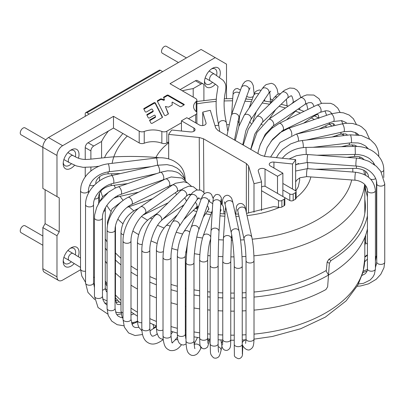 <?xml version="1.0" encoding="UTF-8"?>
<svg xmlns="http://www.w3.org/2000/svg" width="405" height="405" viewBox="0 0 405 405"><rect width="100%" height="100%" fill="white"/><g stroke="black" fill="none" stroke-linecap="round" stroke-linejoin="round"><path stroke-width="0.61" d="M226.506 98.693L226.506 64.132L201.077 49.45L48.504 137.538A7.994 4.612 -60 0 0 42.854 147.324L42.854 188.431L59.241 197.893L59.241 231.822L56.978 235.74L56.978 276.848A7.994 4.612 120 0 0 58.634 280.508A7.994 4.612 120 0 0 62.633 280.108L80.549 269.765M58.634 280.508L44.509 272.347A7.994 4.612 -60 0 1 42.854 268.692L42.854 227.585L45.112 223.666L45.112 189.737L59.241 197.893M63.246 260.445A8.788 5.078 120 0 0 65.018 263.579A8.788 5.078 120 0 0 71.31 261.706M75.32 254.791A8.788 5.078 120 0 0 73.806 248.356A8.788 5.078 120 0 0 70.207 248.392M78.292 256.623A11.188 6.46 120 0 0 71.108 247.809A11.188 6.46 120 0 0 63.195 261.514A11.188 6.46 120 0 0 74.247 263.518M203.902 100.45L203.902 85.663A3.994 2.308 120 0 0 203.077 83.835A3.994 2.308 120 0 0 201.077 84.032L195.428 80.772L180.169 89.581M195.428 80.772A3.994 2.308 -60 0 1 197.422 80.575L203.077 83.835M215.202 57.606L169.999 83.708L195.711 98.552A3.994 2.308 0 0 1 196.881 100.182L196.881 111.927A3.994 2.308 180 0 1 196.79 112.418M219.53 77.279A11.188 6.46 120 0 0 212.377 68.374A11.188 6.46 120 0 0 204.469 82.073A11.188 6.46 120 0 0 215.43 84.174M101.589 157.884L101.589 141.472L93.712 146.018A3.994 2.308 120 0 0 90.887 150.913L85.232 147.653A3.994 2.308 -60 0 1 88.062 142.757L113.491 128.076L113.491 116.331L62.633 145.694A7.994 4.612 120 0 0 56.978 155.48L56.978 196.587M85.232 147.653L85.232 159.438M85.232 167.432L85.232 176.909M78.464 158.188A11.188 6.46 120 0 0 71.108 149.936A11.188 6.46 120 0 0 63.195 163.64A11.188 6.46 120 0 0 74.591 165.26M63.246 162.572A8.788 5.078 120 0 0 65.018 165.706A8.788 5.078 120 0 0 71.376 163.772M75.34 156.821A8.788 5.078 120 0 0 73.806 150.478A8.788 5.078 120 0 0 70.207 150.513M204.52 81.01A8.788 5.078 120 0 0 206.287 84.144A8.788 5.078 120 0 0 212.574 82.276M216.589 75.36A8.788 5.078 120 0 0 215.08 68.916A8.788 5.078 120 0 0 211.481 68.951M195.711 122.857L195.711 114.534A3.994 2.308 0 0 0 196.881 112.904A3.994 2.308 0 0 0 196.217 111.633A15.982 9.229 0 0 1 193.57 106.545A15.982 9.229 0 0 1 196.217 101.458A3.994 2.308 0 0 0 196.881 100.182M113.491 116.331L139.204 131.179A3.994 2.308 0 0 0 144.231 131.468A15.982 9.229 0 0 1 161.858 131.468A3.994 2.308 0 0 0 166.885 131.179L166.885 142.924L168.677 141.887M166.885 142.924A3.994 2.308 180 0 1 161.858 143.218A15.982 9.229 0 0 0 144.231 143.218A3.994 2.308 180 0 1 139.204 142.924L139.204 131.179M113.491 128.076L139.204 142.924M195.711 114.534L188.502 118.695M181.44 122.776L166.885 131.179M164.065 99.625L161.458 98.921A0.8 0.461 0 0 0 160.481 98.987L157.53 100.693A0.8 0.461 0 0 0 157.297 101.017A0.8 0.461 0 0 0 157.327 101.149L164.486 115.273A0.8 0.461 0 0 0 165.817 115.471L168.176 114.109A0.8 0.461 0 0 0 168.409 113.78A0.8 0.461 0 0 0 168.389 113.673L165.372 106.464L167.847 107.036A0.8 0.461 0 0 0 168.814 106.966L171.998 105.128A0.8 0.461 0 0 0 172.231 104.799A0.8 0.461 0 0 0 172.231 104.779L172.034 102.278L172.317 102.111L180.068 106.586A0.8 0.461 0 0 0 181.197 106.586L184.022 104.956A0.8 0.461 0 0 0 184.255 104.632A0.8 0.461 0 0 0 184.022 104.303L168.212 95.175A0.8 0.461 0 0 0 167.083 95.175L163.767 97.094A0.8 0.461 0 0 0 163.534 97.418A0.8 0.461 0 0 0 163.559 97.534L164.354 99.301L164.065 100.278L164.354 99.417M162.273 117.516A0.8 0.461 0 0 0 162.506 117.187A0.8 0.461 0 0 0 162.476 117.06L155.317 102.936A0.8 0.461 0 0 0 153.986 102.738L143.993 108.505A0.8 0.461 0 0 0 143.76 108.834A0.8 0.461 0 0 0 143.795 108.96L145.198 111.734A0.8 0.461 0 0 0 146.529 111.932L151.505 109.056L152.164 109.142L153.1 110.651A0.8 0.461 0 0 1 153.151 110.808A0.8 0.461 0 0 1 152.913 111.132L147.04 114.524A0.8 0.461 0 0 0 146.807 114.848A0.8 0.461 0 0 0 146.843 114.98L148.23 117.723A0.8 0.461 0 0 0 149.561 117.921L154.34 115.162L155.009 115.273L155.459 116.382A0.8 0.461 0 0 1 155.48 116.483A0.8 0.461 0 0 1 155.247 116.812L149.794 119.956A0.8 0.461 0 0 0 149.561 120.285A0.8 0.461 0 0 0 149.592 120.412L150.949 123.085A0.8 0.461 0 0 0 152.28 123.282L162.273 117.516M172.034 102.278L172.191 104.941M165.372 106.464L168.267 114.043M157.454 101.397A0.8 0.461 180 0 1 157.53 101.346L160.481 99.64A0.8 0.461 180 0 1 161.458 99.574L164.065 100.278M163.681 97.802A0.8 0.461 180 0 1 163.767 97.747L167.083 95.828A0.8 0.461 180 0 1 168.212 95.828L184.022 104.956L184.022 104.303M143.917 109.208A0.8 0.461 180 0 1 143.993 109.158L153.986 103.391A0.8 0.461 180 0 1 155.317 103.589L162.349 117.465M146.964 115.228A0.8 0.461 180 0 1 147.04 115.177L152.913 111.785A0.8 0.461 0 0 0 153.151 111.456A0.8 0.461 0 0 0 153.1 111.304M149.718 120.66A0.8 0.461 180 0 1 149.794 120.609L155.247 117.465A0.8 0.461 0 0 0 155.48 117.136A0.8 0.461 0 0 0 155.459 117.035L155.459 116.589M193.2 97.104L193.2 88.584A136.257 78.666 0 0 0 182.23 90.771M108.454 130.982A136.257 78.666 0 0 0 101.589 141.472M90.887 150.913L90.887 159.14M90.887 167.169L90.887 171.006M201.077 84.032L193.2 88.584M56.978 235.74L42.854 227.585M59.241 231.822L45.112 223.666M89.191 114.048L86.928 112.742A2.4 1.382 -120 0 0 85.733 112.625L159.19 70.212A2.4 1.382 60 0 1 160.39 70.328L162.653 71.634M85.733 112.625A2.4 1.382 -120 0 0 85.232 113.719L85.232 116.331M261.554 190.725L278.493 200.505A2.4 1.382 0 0 0 281.885 200.505L284.143 199.199A2.4 1.382 0 0 0 284.847 198.222L284.847 204.743A2.4 1.382 180 0 1 284.143 205.725L281.885 207.031A2.4 1.382 180 0 1 279.496 207.375L273.638 206.621L246.529 213.369M168.865 143.775L168.267 143.157A2.4 1.382 180 0 1 168.166 142.757L168.166 142.185M282.872 189.98L289.798 193.98A2.4 1.382 0 0 0 293.185 193.98L295.447 192.674A2.4 1.382 0 0 0 296.146 191.697L296.146 198.222A2.4 1.382 180 0 1 295.447 199.199L293.185 200.505A2.4 1.382 180 0 1 289.798 200.505L284.163 197.25M254.016 310.124A136.257 78.666 180 0 0 325.929 289.55L327.645 286.806A17936.716 11218.966 64.5 0 0 328.506 275.051L325.959 270.646A132.658 76.591 180 0 1 254.016 292.035M246.027 292.663A132.658 76.591 180 0 1 242.246 292.861M234.252 293.073A132.658 76.591 180 0 1 230.759 293.078M222.77 292.891A132.658 76.591 180 0 1 218.138 292.653M210.149 292.02A132.658 76.591 180 0 1 207.649 291.762M199.66 290.744A132.658 76.591 180 0 1 193.995 289.843M186.001 288.294A132.658 76.591 180 0 1 185.323 288.147M177.334 286.234A132.658 76.591 180 0 1 171.006 284.457M156.406 279.364A132.658 76.591 180 0 1 149.815 276.539M137.447 270.12A132.658 76.591 180 0 1 130.992 266.034M120.989 258.284A132.658 76.591 180 0 1 115.46 252.917M107.067 241.993A132.658 76.591 180 0 1 105.265 238.828M246.027 310.736A136.257 78.666 180 0 1 242.246 310.929M234.252 311.136A136.257 78.666 180 0 1 230.759 311.141M222.77 310.954A136.257 78.666 180 0 1 218.138 310.726M210.149 310.108A136.257 78.666 180 0 1 207.649 309.86M199.66 308.873A136.257 78.666 180 0 1 193.995 307.992M186.001 306.494A136.257 78.666 180 0 1 185.323 306.352M177.334 304.494A136.257 78.666 180 0 1 171.006 302.778M156.406 297.867A136.257 78.666 180 0 1 149.815 295.154M137.447 289.033A136.257 78.666 180 0 1 130.992 285.171M120.989 277.962A136.257 78.666 180 0 1 115.46 273.086M107.067 263.665A136.257 78.666 180 0 1 105.265 261.134M326.217 271.092A17586.178 10999.714 -115.5 0 0 327.149 262.025L328.865 259.276L331.012 260.516L329.351 263.296A17936.716 11218.966 -115.5 0 1 328.506 275.051A136.257 78.666 180 0 1 254.016 297.073M246.027 297.685A136.257 78.666 180 0 1 242.246 297.877M234.252 298.085A136.257 78.666 180 0 1 230.759 298.09M222.77 297.908A136.257 78.666 180 0 1 218.138 297.675M210.149 297.062A136.257 78.666 180 0 1 207.649 296.809M199.66 295.822A136.257 78.666 180 0 1 193.995 294.946M186.001 293.443A136.257 78.666 180 0 1 185.323 293.301M177.334 291.443A136.257 78.666 180 0 1 171.006 289.727M156.406 284.816A136.257 78.666 180 0 1 149.815 282.103M137.447 275.982A136.257 78.666 180 0 1 130.992 272.125M120.989 264.91A136.257 78.666 180 0 1 115.46 260.04M107.067 250.614A136.257 78.666 180 0 1 105.265 248.083M284.847 198.222A2.4 1.382 0 0 0 284.143 197.24L265.781 186.639A2.4 1.382 0 0 0 262.389 186.639L261.554 187.12M296.146 191.697A2.4 1.382 0 0 0 295.447 190.715L282.872 183.455M328.865 259.276A133.215 76.915 0 0 0 365.335 208.276A133.215 76.915 0 0 0 364.814 199.346M331.012 260.516A136.257 78.666 0 0 0 367.431 215.799M367.431 196.952A136.257 78.666 0 0 0 364.814 188.421M328.506 275.051A136.257 78.666 0 0 0 367.431 228.85M248.543 213.116L248.604 166.004L253.991 183.647A67.129 38.758 0 0 0 261.554 181.84L258.279 171.112A3.994 2.308 180 0 1 258.218 170.713A3.994 2.308 180 0 1 260.683 168.581A3.994 2.308 180 0 1 265.037 169.082L277.506 176.281L282.872 173.178L270.408 165.984A3.994 2.308 180 0 1 269.234 164.349A3.994 2.308 180 0 1 273.927 162.081L292.506 163.969A67.129 38.758 0 0 0 295.635 159.605L265.078 156.492L260.815 155.211L217.93 130.456L215.713 127.99L210.322 110.347A67.129 38.758 0 0 0 202.758 112.155L206.034 122.882A3.994 2.308 180 0 1 206.094 123.282A3.994 2.308 180 0 1 203.629 125.413A3.994 2.308 180 0 1 199.275 124.917L186.806 117.718L181.44 120.817L193.909 128.015A3.994 2.308 180 0 1 195.078 129.646A3.994 2.308 180 0 1 190.385 131.919L171.806 130.025A67.129 38.758 0 0 0 168.677 134.394L199.235 137.503L199.619 189.793M202.758 112.155L202.758 125.56M248.604 166.004L246.382 163.544L203.502 138.783L199.235 137.503M181.44 120.817L181.44 131.007M277.506 176.281L277.506 193.408M261.554 181.84L261.554 210.595M253.991 183.647L253.991 212.255M168.677 134.394L168.677 158.917M282.872 173.178L282.872 196.506M292.506 163.969L292.506 189.019M295.635 159.605L295.635 190.841M42.854 147.369L21.075 134.799A3.994 2.308 -60 0 1 20.949 134.718A3.994 2.308 -60 0 1 20.25 132.972A3.994 2.308 -60 0 1 21.997 128.947A3.994 2.308 -60 0 1 25.075 127.879L45.826 139.862M42.854 236.019L25.075 225.752A3.994 2.308 120 0 0 21.997 226.825A3.994 2.308 120 0 0 20.25 230.845A3.994 2.308 120 0 0 21.075 232.678L42.854 245.248M186.427 57.91L166.344 46.317A3.994 2.308 120 0 0 163.266 47.385A3.994 2.308 120 0 0 161.519 51.41A3.994 2.308 120 0 0 162.349 53.237L178.433 62.522M196.217 101.458L196.217 111.633M62.633 145.694L48.504 137.538M157.53 100.693L157.53 101.346M160.481 98.987L160.481 99.64M161.458 98.921L161.458 99.574M163.579 99.66L163.579 100.313M164.248 99.519L164.248 100.172M163.767 97.094L163.767 97.747M167.083 95.175L167.083 95.828M168.212 95.175L168.212 95.828M155.317 102.936L155.317 103.589M162.476 117.06L162.476 117.318M149.794 119.956L149.794 120.609M155.247 116.812L155.247 117.465M147.04 114.524L147.04 115.177M152.913 111.132L152.913 111.785M143.993 108.505L143.993 109.158M153.986 102.738L153.986 103.391M161.858 131.468L161.858 143.218M144.231 143.218L144.231 131.468M93.712 146.018L88.062 142.757M56.978 276.848L42.854 268.692M56.978 155.48L42.854 147.324M86.928 112.742L160.39 70.328M252.224 239.188A120.67 69.67 0 0 0 317.485 219.753A120.67 69.67 0 0 0 351.707 179.957M352.801 172.024A120.67 69.67 0 0 0 352.775 168.414M350.76 157.651A120.67 69.67 0 0 0 350.527 156.953M345.526 146.62A120.67 69.67 0 0 0 345.05 145.881M337.365 136.369A120.67 69.67 0 0 0 336.509 135.503M326.83 127.286A120.67 69.67 0 0 0 325.159 126.097M314.391 119.5A120.67 69.67 0 0 0 311.344 117.916M300.48 113.061A120.67 69.67 0 0 0 295.473 111.183M285.459 107.983A120.67 69.67 0 0 0 279.05 106.297M269.608 104.257A120.67 69.67 0 0 0 262.172 103.007M251.389 101.711A120.67 69.67 0 0 0 244.919 101.209M232.566 100.82A120.67 69.67 0 0 0 224.127 100.972M216.108 101.437A120.67 69.67 0 0 0 196.881 103.862M127.276 136.034A120.67 69.67 0 0 0 112.124 163.342M111.618 173.765A120.67 69.67 0 0 0 111.8 175.522M114.22 185.237A120.67 69.67 0 0 0 115.364 188.016M120.082 196.319A120.67 69.67 0 0 0 123.11 200.328M129.073 206.707A120.67 69.67 0 0 0 133.777 210.833M141.537 216.498A120.67 69.67 0 0 0 147.562 220.173M157.591 225.266A120.67 69.67 0 0 0 164 227.98M176.226 232.222A120.67 69.67 0 0 0 182.534 233.994M196.8 237.102A120.67 69.67 0 0 0 202.525 238.024M218.634 239.719A120.67 69.67 0 0 0 223.307 239.973M231.301 240.155A120.67 69.67 0 0 0 232.495 240.16M240.529 239.988A120.67 69.67 0 0 0 244.21 239.811M279.496 207.375A79.517 45.907 180 0 1 247.025 215.587M238.98 216.23A79.517 45.907 180 0 1 235.877 216.346M224.881 216.204A79.517 45.907 180 0 1 219.991 215.855M210.813 214.711A79.517 45.907 180 0 1 205.588 213.759M196.764 211.597A79.517 45.907 180 0 1 193.19 210.504M182.883 206.52A79.517 45.907 180 0 1 182.027 206.125M155.92 157.444A79.517 45.907 180 0 1 168.267 143.157M214.999 125.661A79.517 45.907 180 0 1 218.761 125.236M226.79 124.684A79.517 45.907 180 0 1 228.759 124.624M238.985 124.75A79.517 45.907 180 0 1 239.471 124.775M310.883 176.934A79.517 45.907 180 0 1 296.146 197.741M99.625 176.641L99.498 180.276A132.658 76.591 0 0 0 99.503 180.893M100.83 191.094A132.658 76.591 0 0 0 102.602 196.754M106.834 205.396A132.658 76.591 0 0 0 110.666 211.035M117.85 219.145A132.658 76.591 0 0 0 122.933 223.742M132.83 231.047A132.658 76.591 0 0 0 138.642 234.601M151.03 240.874A132.658 76.591 0 0 0 157.125 243.44M171.781 248.473A132.658 76.591 0 0 0 177.739 250.128M185.561 251.986A132.658 76.591 0 0 0 186.513 252.188M194.4 253.697A132.658 76.591 0 0 0 199.847 254.563M207.79 255.565A132.658 76.591 0 0 0 210.23 255.813M218.214 256.441A132.658 76.591 0 0 0 222.801 256.674M230.789 256.861A132.658 76.591 0 0 0 233.989 256.861M241.982 256.654A132.658 76.591 0 0 0 245.931 256.451M253.905 255.828A132.658 76.591 0 0 0 364.621 184.427M278.493 200.505L278.493 207.066M289.798 193.98L289.798 200.505M299.568 177.972A67.529 38.986 180 0 1 299.685 180.276L298.227 186.806L295.797 190.973M295.447 192.674L295.447 199.199M293.185 193.98L293.185 200.505M284.143 199.199L284.143 205.725M281.885 200.505L281.885 207.031M254.016 339.147L272.357 336.484L300.697 328.744L325.326 317.13L346.118 300.89L357.838 285.14L363.037 272.155L364.814 258.577A132.658 76.591 180 0 1 254.016 334.12M246.027 334.748A132.658 76.591 180 0 1 242.246 334.945M234.252 335.158A132.658 76.591 180 0 1 230.759 335.163M222.77 334.975A132.658 76.591 180 0 1 218.138 334.738M210.149 334.105A132.658 76.591 180 0 1 207.649 333.847M199.66 332.834A132.658 76.591 180 0 1 193.995 331.928M186.001 330.384A132.658 76.591 180 0 1 185.323 330.237M177.334 328.318A132.658 76.591 180 0 1 171.006 326.546M156.406 321.454A132.658 76.591 180 0 1 149.815 318.624M137.447 312.209A132.658 76.591 180 0 1 130.992 308.119M120.989 300.368A132.658 76.591 180 0 1 115.46 295.002M107.067 284.082A132.658 76.591 180 0 1 105.265 280.913M327.149 262.025L329.351 263.296M206.034 123.687L206.034 122.882M193.909 131.276L193.909 128.015M265.037 186.346L265.037 169.082M246.321 212.417L246.382 163.544M203.502 138.783L203.897 192.628M273.927 168.014L273.927 162.081M67.883 152.594L73.108 155.611A3.994 2.308 120 0 0 69.174 157.803A3.994 2.308 120 0 0 68.982 162.445A3.994 2.308 120 0 0 69.108 162.532L63.884 159.514M73.108 155.611C79.405 159.17 82.893 159.975 90.877 159.14L111.071 157.019C126.603 156.097 142.094 156.279 157.545 157.565A3.994 0.415 94.2 0 0 157.358 157.869M95.777 183.814A3.994 2.308 0 0 0 95.843 183.389L95.843 183.754M89.626 185.308A3.994 2.308 0 0 0 94.309 185.206M108.135 171.887L108.069 173.846C104.819 173.973 102.035 174.879 99.716 176.575C96.886 179.071 95.595 181.344 95.843 183.389M93.53 277.243A3.994 2.308 0 0 0 94.466 277.339M94.603 199.037A3.994 2.308 0 0 0 98.663 196.734L98.663 202.93M111.289 183.916A3.994 0.663 83.2 0 1 110.95 185.627C103.169 187.52 99.073 191.221 98.663 196.734M116.782 300.51A3.994 1.534 -107.1 0 0 116.807 300.505A3.994 1.534 -107.1 0 0 116.807 300.5A3.994 1.534 -107.1 0 0 117.313 299.963M102.46 290.127A3.994 2.308 0 0 0 105.265 287.93A3.994 2.308 0 0 0 105.265 287.925L106.145 291.185L107.067 292.197M103.67 211.466A3.994 2.308 0 0 0 105.265 209.623L105.265 287.925M117.744 195.736A3.994 1.18 77.4 0 1 117.192 196.967L113.967 198.08M162.081 180.179A3.994 1.18 77.4 0 1 162.258 180.559M115.06 301.016A3.994 2.308 0 0 0 115.46 300.009A3.994 2.308 0 0 0 115.46 300.004L116.777 303.851C116.686 304.342 117.885 304.575 120.376 304.55L120.989 304.423M107.472 225.448L107.472 221.707A3.994 2.308 0 0 0 108.019 222.871M167.781 186.751A3.994 1.666 71.1 0 1 168.389 187.793M123.586 234.809A3.994 2.308 0 0 1 120.989 232.647L120.989 310.949A3.994 2.308 0 0 0 120.989 310.949A3.994 2.308 0 0 0 122.998 312.954M120.989 232.647C121.783 222.644 126.633 215.05 135.548 209.856A3.994 2.106 64 0 1 136.829 209.917M175.33 192.724A3.994 2.106 64 0 1 176.54 194.628M152.999 328.83A3.994 2.724 -131.2 0 0 153.034 328.799A3.994 2.724 -131.2 0 0 153.044 328.794A3.994 2.724 -131.2 0 0 152.7 324.299M141.912 330.844L138.809 327.275L137.867 324.542L137.447 320.461A3.994 2.308 0 0 0 137.447 320.456A3.994 2.308 0 0 0 141.821 322.75M137.447 320.456L137.447 242.155A3.994 2.308 0 0 0 142.236 244.412M137.447 242.155C138.09 232.348 142.145 224.481 149.622 218.558A3.994 2.491 55.7 0 1 152.32 218.852M184.564 197.959A3.994 2.491 55.7 0 1 186.371 201.295M197.574 207.198A3.994 2.308 180 0 1 195.661 208.484M163.195 339.39L160.582 338.671L158.76 337.147L156.938 333.269L156.401 328.247A3.994 2.308 0 0 0 156.406 328.258A3.994 2.308 0 0 0 158.74 330.353A3.994 2.308 0 0 0 163.018 329.999M156.406 328.258L156.406 249.956A3.994 2.308 0 0 0 158.937 252.102A3.994 2.308 0 0 0 163.326 251.525M156.406 249.956C156.882 240.403 160.036 232.384 165.868 225.899A3.994 2.805 45.8 0 1 170.11 226.314M195.281 202.338A3.994 2.805 45.8 0 1 196.344 207.441L183.652 219.768M186.087 344.007L183.47 345.035L181.177 344.655L179.445 343.364L178.575 342.043C177.805 340.023 177.496 339.755 177.334 334.145A3.994 2.308 0 0 0 177.623 335.006A3.994 2.308 0 0 0 182.088 336.408A3.994 2.308 0 0 0 185.323 334.145L185.763 338.55M177.334 334.145L177.334 255.844A3.994 2.308 0 0 0 177.623 256.704A3.994 2.308 0 0 0 182.088 258.106A3.994 2.308 0 0 0 185.323 255.844L185.323 334.145M177.334 255.844C177.653 246.589 179.83 238.555 183.855 231.746A3.994 3.043 33.9 0 1 184.452 231.133A3.994 3.043 33.9 0 1 189.743 232.186M207.284 205.846A3.994 3.043 33.9 0 1 208.135 209.972L203.244 217.242M208.98 342.438A3.994 3.25 -171.6 0 0 208.99 342.357A3.994 3.25 -171.6 0 0 208.995 342.341A3.994 3.25 -171.6 0 0 207.659 339.451M207.649 337.957L207.649 259.656A3.994 2.308 0 0 1 205.487 261.706A3.994 2.308 0 0 1 201.341 261.534A3.994 2.308 0 0 1 199.66 259.656L199.66 337.957A3.994 2.308 0 0 0 199.66 337.957A3.994 2.308 0 0 0 201.341 339.835A3.994 2.308 0 0 0 205.487 340.008A3.994 2.308 0 0 0 207.649 337.957L207.881 343.394M199.66 259.656C199.837 250.72 201.007 242.838 203.168 235.999A3.994 3.194 19.8 0 1 205.36 234.171A3.994 3.194 19.8 0 1 210.737 237.052M220.421 208.929A3.994 3.194 19.8 0 1 220.588 211.142L220.219 212.164M224.102 213.845A3.994 2.308 180 0 1 224.097 213.936L223.444 207.132L222.882 205.659L220.76 203.452M222.76 341.121A3.994 3.25 172 0 0 221.489 343.946A3.994 3.25 172 0 0 221.489 343.956A3.994 3.25 172 0 0 221.51 344.073M222.542 345.075L222.77 339.577A3.994 2.308 0 0 0 222.77 339.582A3.994 2.308 0 0 0 226.577 341.886A3.994 2.308 0 0 0 230.759 339.587A3.994 2.308 0 0 0 230.759 339.582C230.622 346.179 230.602 346.7 229.746 348.351C228.506 349.915 227.215 350.583 225.884 350.365C223.383 350.117 221.92 347.976 221.494 343.946L220.927 339.947M222.77 339.582L222.77 261.281A3.994 2.308 0 0 0 226.577 263.584A3.994 2.308 0 0 0 230.759 261.281L230.759 339.582M222.77 261.281L223.398 238.525A3.994 3.26 3.8 0 1 227.347 235.523A3.994 3.26 3.8 0 1 231.371 239.051L230.759 261.281M223.398 238.525L225.271 210.398A3.994 3.26 3.8 0 1 226.03 208.671M245.992 339.8A3.994 3.164 156.4 0 0 242.246 342.969M242.246 344.245A3.994 3.164 156.4 0 0 242.377 344.635A3.994 3.164 156.4 0 0 242.382 344.65A3.994 3.164 156.4 0 0 242.398 344.685M245.597 343.389L246.027 338.98A3.994 2.308 0 0 0 246.027 338.985A3.994 2.308 0 0 0 252.016 340.98A3.994 2.308 0 0 0 254.016 338.985C253.732 346.766 252.943 347.632 250.244 349.469C247.384 351.565 242.722 347.009 242.377 344.635M246.027 338.985L246.027 260.683A3.994 2.308 0 0 0 252.016 262.683A3.994 2.308 0 0 0 254.016 260.683L254.016 338.985M246.027 260.683C245.896 252.34 245.243 245.152 244.068 239.127A3.994 3.235 -12.5 0 1 245.486 235.897A3.994 3.235 -12.5 0 1 249.495 235.133A3.994 3.235 -12.5 0 1 251.869 237.391C253.186 244.134 253.905 251.895 254.016 260.683M244.068 239.127L237.867 211.207A3.994 3.235 -12.5 0 1 239.284 207.983A3.994 3.235 -12.5 0 1 243.294 207.218A3.994 3.235 -12.5 0 1 245.668 209.476L251.869 237.391M242.641 350.325A3.994 3.26 -178.4 0 0 242.641 350.305A3.994 3.26 -178.4 0 0 242.641 350.3A3.994 3.26 -178.4 0 0 242.256 348.826M242.246 344.366L242.246 266.07A3.994 2.308 0 0 0 242.246 266.06L242.246 266.07A3.994 2.308 0 0 1 238.186 268.373A3.994 2.308 0 0 1 234.252 266.07A3.994 2.308 0 0 0 234.252 266.07L234.252 344.366A3.994 2.308 0 0 0 238.186 346.675A3.994 2.308 0 0 0 242.246 344.371A3.994 2.308 0 0 0 242.246 344.366L242.357 354.132M231.295 232.91A3.994 3.235 -12.3 0 1 231.29 232.88A3.994 3.235 -12.3 0 1 234.637 228.845A3.994 3.235 -12.3 0 1 239.097 231.184C240.813 238.828 242.276 255.246 242.246 266.07M234.252 266.065C234.303 255.879 232.829 239.654 231.29 232.88L225.175 204.722A3.994 3.235 -12.3 0 1 225.17 204.712A3.994 3.235 -12.3 0 1 228.521 200.683A3.994 3.235 -12.3 0 1 232.981 203.026A3.994 3.235 -12.3 0 1 232.986 203.037L239.097 231.184M225.175 211.805A3.994 2.308 180 0 1 224.046 211.562M221.915 346.336L221.014 350.588A3.994 3.24 -168.1 0 0 218.173 346.695M218.138 343.81L218.138 265.508A3.994 2.308 0 0 0 218.138 265.503A3.994 2.308 0 0 1 212.2 267.523A3.994 2.308 0 0 1 210.149 265.513A3.994 2.308 0 0 0 210.149 265.513L210.149 343.81A3.994 2.308 -0 0 0 212.2 345.824A3.994 2.308 -0 0 0 218.138 343.81C218.209 351.925 218.771 352.522 218.665 352.213M221.1 199.488L220.776 203.249A3.994 3.26 3.6 0 0 220.776 203.244A3.994 3.26 3.6 0 0 214.969 200.055A3.994 3.26 3.6 0 0 212.797 202.748L211.035 231.123A3.994 3.26 3.6 0 1 211.035 231.113A3.994 3.26 3.6 0 1 213.207 228.43A3.994 3.26 3.6 0 1 219.014 231.619A3.994 3.26 3.6 0 1 219.014 231.625C218.553 238.758 218.128 255.094 218.138 265.503M201.32 347.536L200.485 349.166A3.994 3.129 -152.9 0 0 198.997 344.954A3.994 3.129 -152.9 0 0 194.147 344.63M193.995 262.587A3.994 2.308 -0 0 1 193.995 262.617A3.994 2.308 -0 0 1 191.099 264.835A3.994 2.308 -0 0 1 186.609 263.842A3.994 2.308 -0 0 1 186.001 262.617L186.001 340.919A3.994 2.308 -0 0 0 186.609 342.144A3.994 2.308 -0 0 0 191.099 343.136A3.994 2.308 -0 0 0 193.995 340.919C194.425 346.882 194.739 349.363 194.932 348.351M191.135 227.478A3.994 3.194 19.5 0 1 191.155 227.423A3.994 3.194 19.5 0 1 192.086 226.172A3.994 3.194 19.5 0 1 196.86 226.152A3.994 3.194 19.5 0 1 198.688 230.096A3.994 3.194 19.5 0 1 198.688 230.101A3.994 3.194 19.5 0 1 198.663 230.156M193.995 340.919L193.995 262.617C193.899 252.624 196.288 236.52 198.688 230.096L208.545 202.277A3.994 3.194 19.5 0 1 208.545 202.277A3.994 3.194 19.5 0 0 206.717 198.339A3.994 3.194 19.5 0 0 201.943 198.359A3.994 3.194 19.5 0 0 201.012 199.609A3.994 3.194 19.5 0 1 201.012 199.609L191.155 227.423C189.682 231.376 188.34 237.74 187.125 246.508L186.001 262.617M181.486 344.776L180.777 345.617A3.994 2.931 -139.8 0 0 181.243 344.685M177.825 339.805A3.994 2.931 -139.8 0 0 174.671 340.463L177.446 337.173M180.777 345.617C177.749 349.535 174.175 351.15 170.065 350.472C165.696 348.553 164.293 346.771 163.149 338.934L163.018 335.765A3.994 2.308 -0 0 0 163.023 335.892A3.994 2.308 -0 0 0 167.123 338.074A3.994 2.308 -0 0 0 171.006 335.765C171.543 341.223 172.009 343.592 172.414 342.873M163.018 335.765L163.018 257.464A3.994 2.308 -0 0 0 163.023 257.595A3.994 2.308 -0 0 0 167.113 259.772A3.994 2.308 -0 0 0 171.006 257.474A3.994 2.308 -0 0 0 171.006 257.464L171.006 335.765M172.444 222.168A3.994 3.043 33.7 0 1 172.52 222.046A3.994 3.043 33.7 0 1 172.53 222.031A3.994 3.043 33.7 0 1 177.547 221.743A3.994 3.043 33.7 0 1 179.167 226.486A3.994 3.043 33.7 0 1 179.152 226.506C175.056 232.273 170.824 247.845 171.006 257.474M190.127 195.676A3.994 3.043 33.7 0 1 190.203 195.554A3.994 3.043 33.7 0 1 195.215 195.24A3.994 3.043 33.7 0 1 196.85 199.994A3.994 3.043 33.7 0 1 196.845 199.999L179.167 226.486M163.205 339.517L162.526 340.068A3.994 2.658 -129 0 0 163.048 339.38M162.526 340.068C157.388 343.865 152.958 344.954 149.237 343.324C146.154 341.952 142.115 339.036 141.821 328.49A3.994 2.308 -0 0 0 145.815 330.799A3.994 2.308 -0 0 0 149.815 328.49C150.366 335.796 151.171 334.414 151.789 335.644C152.052 336.742 153.956 336.15 157.499 333.857M141.821 250.143A3.994 2.308 -0 0 0 141.821 250.189A3.994 2.308 -0 0 0 141.821 250.199A3.994 2.308 -0 0 0 145.825 252.497A3.994 2.308 -0 0 0 149.815 250.189A3.994 2.308 -0 0 0 149.815 250.184A3.994 2.308 -0 0 0 149.81 250.133M155.5 215.182A3.994 2.81 45.7 0 1 155.52 215.156A3.994 2.81 45.7 0 1 155.535 215.146A3.994 2.81 45.7 0 1 160.329 216.057A3.994 2.81 45.7 0 1 161.104 220.872A3.994 2.81 45.7 0 1 161.094 220.882A3.994 2.81 45.7 0 1 161.069 220.907M180.539 190.72A3.994 2.81 45.7 0 1 180.544 190.715A3.994 2.81 45.7 0 1 185.338 191.606A3.994 2.81 45.7 0 1 186.133 196.425A3.994 2.81 45.7 0 1 186.128 196.435L161.104 220.872M142.489 334.52L135.047 335.548L128.613 332.966L124.406 327.205L122.998 319.292A3.994 2.308 -0 0 0 126.993 321.6A3.994 2.308 -0 0 0 130.992 319.292L132.764 325.888L134.07 327.032L135.71 327.579L138.824 327.306M122.998 240.99A3.994 2.308 0 0 0 122.998 241A3.994 2.308 0 0 0 127.003 243.299A3.994 2.308 0 0 0 130.992 240.99A3.994 2.308 0 0 0 130.992 240.985C130.683 231.928 137.902 217.996 145.066 213.475L145.066 213.475A3.994 2.496 55.6 0 0 145.076 213.47A3.994 2.496 55.6 0 0 144.879 208.772A3.994 2.496 55.6 0 0 140.56 206.879A3.994 2.496 55.6 0 1 140.56 206.879C130.916 213.298 122.857 228.992 122.998 241L122.998 319.292M140.555 206.884L172.226 185.166A3.994 2.496 55.6 0 1 172.226 185.166A3.994 2.496 55.6 0 1 176.54 187.044A3.994 2.496 55.6 0 1 176.752 191.752A3.994 2.496 55.6 0 1 176.747 191.757L145.076 213.47M137.487 321.833L132.496 323.889A3.994 1.893 -112.4 0 0 133.25 322.684M123.91 325.802L117.177 324.699L111.734 321.114L108.246 315.465L107.067 308.428A3.994 2.308 0 0 0 111.061 310.731A3.994 2.308 0 0 0 115.06 308.428L116.205 313.753L118.078 316.113L120.923 317.52L122.518 317.783M107.067 230.075A3.994 2.308 -0 0 0 107.067 230.126A3.994 2.308 -0 0 0 107.067 230.141A3.994 2.308 -0 0 0 111.081 232.429A3.994 2.308 -0 0 0 115.06 230.126A3.994 2.308 -0 0 0 115.06 230.106A3.994 2.308 -0 0 0 115.055 230.06M127.955 197.412A3.994 2.116 63.8 0 1 128.01 197.382A3.994 2.116 63.8 0 1 128.02 197.377A3.994 2.116 63.8 0 1 131.676 200.05A3.994 2.116 63.8 0 1 131.534 204.555A3.994 2.116 63.8 0 1 131.519 204.56A3.994 2.116 63.8 0 1 131.468 204.586M128.01 197.382L165.463 178.985A3.994 2.116 63.8 0 1 169.123 181.642A3.994 2.116 63.8 0 1 168.986 186.158L131.519 204.56C123.024 208.342 114.706 221.322 115.06 230.106L115.06 308.428M107.806 314.088L98.05 307.532L94.466 296.187A3.994 2.308 0 0 0 98.461 298.495A3.994 2.308 0 0 0 102.46 296.187L102.976 299.796L104.779 303.163L107.067 305.137M94.466 217.829A3.994 2.308 0 0 0 94.466 217.885A3.994 2.308 0 0 0 94.466 217.905A3.994 2.308 0 0 0 98.476 220.193A3.994 2.308 0 0 0 102.46 217.885A3.994 2.308 0 0 0 102.455 217.87A3.994 2.308 0 0 0 102.455 217.814M118.184 186.887A3.994 1.676 71 0 1 118.235 186.867A3.994 1.676 71 0 1 118.24 186.867A3.994 1.676 71 0 1 121.125 190.097A3.994 1.676 71 0 1 120.847 194.42A3.994 1.676 71 0 1 120.842 194.42A3.994 1.676 71 0 1 120.781 194.435M94.466 217.905L94.664 214.797L96.684 207.411L99.615 201.822L108.545 192.162L115.071 188.153L118.24 186.867L160.441 172.292A3.994 1.676 71 0 1 160.441 172.292A3.994 1.676 71 0 1 163.326 175.517A3.994 1.676 71 0 1 163.053 179.845A3.994 1.676 71 0 1 163.048 179.845L120.842 194.415C111.203 197.372 102.07 209.324 102.455 217.87M94.73 299.543L87.946 292.415L85.541 282.918A3.994 2.308 0 0 0 89.535 285.226A3.994 2.308 0 0 0 93.53 282.918L94.466 287.58M85.541 204.616A3.994 2.308 0 0 0 85.541 204.626A3.994 2.308 0 0 0 89.545 206.925A3.994 2.308 0 0 0 93.53 204.616A3.994 2.308 0 0 0 93.53 204.606C93.125 196.258 102.774 185.404 113.289 183.379A3.994 1.19 77.3 0 0 113.567 179.223A3.994 1.19 77.3 0 0 111.527 175.583C97.651 178.478 85.293 191.848 85.541 204.626L85.541 282.918M111.527 175.583L157.322 165.24A3.994 1.19 77.3 0 1 157.322 165.24A3.994 1.19 77.3 0 1 159.165 168.115A3.994 1.19 77.3 0 1 159.459 172.631M85.541 282.325L81.815 276.058L80.534 268.976A3.994 2.308 0 0 0 85.541 271.208M80.534 190.674A3.994 2.308 0 0 0 80.534 190.689A3.994 2.308 0 0 0 84.539 192.982A3.994 2.308 0 0 0 88.528 190.674A3.994 2.308 0 0 0 88.523 190.659C88.189 188.755 89.971 182.331 94.4 178.524C98.481 174.783 103.361 172.53 109.046 171.76L109.046 171.76A3.994 0.668 83.1 0 0 109.234 167.716A3.994 0.668 83.1 0 0 108.084 163.828C100.531 164.835 94.036 167.893 88.609 173.001C84.625 176.909 82.078 181.369 80.97 186.381L80.534 190.689L80.534 268.976M108.084 163.828L156.208 157.996A3.994 0.668 83.1 0 1 157.186 160.724A3.994 0.668 83.1 0 1 157.464 165.205M156.208 157.996C162.805 157.236 168.784 158.289 174.14 161.155C178.504 163.868 184.488 167.832 185.141 178.964L185.136 178.964A3.994 2.308 180 0 1 185.009 179.547M80.534 258.031L73.108 253.484A3.994 2.308 120 0 0 70.024 254.558A3.994 2.308 120 0 0 68.283 258.577A3.994 2.308 120 0 0 69.108 260.405L80.534 267.406M227.645 130.653L226.451 122.983A3.994 3.235 167.5 0 0 223.489 120.609A3.994 3.235 167.5 0 0 219.414 122.087A3.994 3.235 167.5 0 0 218.649 124.715L219.697 131.473M239.431 92.917A3.994 3.26 -176.2 0 0 234.986 92.512A3.994 3.26 -176.2 0 0 232.941 95.14C233.543 92.431 232.116 91.763 235.411 88.913L237.401 88.452L240.479 90.026M239.568 115.911L239.046 123.793A3.994 3.26 -176.2 0 0 237.791 121.206M258.679 93.919A3.994 3.194 -160.2 0 0 256.978 93.55A3.994 3.194 -160.2 0 0 253.621 95.494C255.084 92.861 254.137 91.383 259.311 89.996L261.068 90.386M251.186 123.783A3.994 3.194 -160.2 0 0 249.531 121.864M286.629 105.654A3.994 2.308 0 0 0 286.983 104.708L286.983 105.751M277.207 96.967A3.994 3.043 -146.1 0 0 273.826 97.985L277.131 94.583L279.065 93.768L280.67 93.626M262.339 124.983A3.994 3.043 -146.1 0 0 261.012 123.814M294.339 101.964A3.994 2.805 -134.2 0 0 292.881 102.561L298.075 99.422M272.697 127.6A3.994 2.805 -134.2 0 0 271.866 126.917M318.872 118.402C318.664 115.997 318.33 114.752 317.874 114.661C317.216 115.005 319.18 113.466 314.69 115.633A3.994 2.491 -124.3 0 0 315.358 114.716M282.072 131.331A3.994 2.491 -124.3 0 0 281.758 131.068M334.965 125.479L334.095 124.077L332.383 123.439L328.764 124.335A3.994 2.106 -116 0 0 329.584 122.761M347.672 135.148L345.769 133.908L340.271 134.212A3.994 1.666 -108.9 0 0 340.888 133.407A3.994 1.666 -108.9 0 0 341.01 132.319M357.099 146.428L354.598 145.096L348.872 145.025A3.994 1.18 -102.6 0 0 349.054 144.924A3.994 1.18 -102.6 0 0 349.439 142.985M365.649 235.189L365.649 242.119A3.994 2.308 0 0 0 365.649 242.129A3.994 2.308 0 0 0 366.388 243.456A3.994 2.308 0 0 0 367.431 244.043M373.618 164.065A3.994 2.308 0 0 0 373.638 163.822L373.638 164.081M346.989 157.378L354.314 156.497A3.994 0.663 -96.8 0 0 354.643 154.427M375.42 257.013A3.994 2.308 0 0 0 376.458 255.464L375.42 260.876M370.717 179.238A3.994 2.308 -0 0 0 375.658 178.549M315.308 169.249L356.42 168.333L356.486 166.075M307.765 168.688L307.643 162.542M375.42 268.89L375.42 190.588A3.994 2.308 0 0 1 371.425 192.896A3.994 2.308 0 0 1 367.431 190.588L367.431 268.89A3.994 2.308 0 0 0 367.431 268.905A3.994 2.308 0 0 0 371.441 271.198A3.994 2.308 0 0 0 375.42 268.89A3.994 2.308 0 0 0 375.42 268.88M367.431 190.588C367.467 188.71 366.662 186.791 365.006 184.837C364.414 183.875 360.577 180.645 355.119 180.21A3.994 0.415 -85.8 0 1 355.003 176.195A3.994 0.415 -85.8 0 1 355.712 172.241C367.664 174.039 374.23 180.154 375.42 190.588M355.119 180.21L306.767 176.626A3.994 0.415 -85.8 0 1 306.651 172.611A3.994 0.415 -85.8 0 1 307.36 168.657L355.712 172.241M238.727 118.214A3.994 3.194 -160 0 0 238.768 118.118A3.994 3.194 -160 0 0 238.773 118.108A3.994 3.194 -160 0 0 236.115 113.744A3.994 3.194 -160 0 0 231.265 115.364A3.994 3.194 -160 0 0 231.26 115.374A3.994 3.194 -160 0 0 231.225 115.486M234.48 140.008L238.763 118.118L248.878 90.32A3.994 3.194 -160 0 0 246.21 85.956A3.994 3.194 -160 0 0 241.365 87.591L231.26 115.374L226.937 135.655M246.731 96.218A3.994 2.308 0 0 0 249.46 97.316A3.994 2.308 0 0 0 253.257 96.511M250.695 119.936A3.994 3.037 -145.9 0 0 250.756 119.855A3.994 3.037 -145.9 0 0 249.151 115.096A3.994 3.037 -145.9 0 0 244.139 115.369L244.139 115.369A3.994 3.037 -145.9 0 0 244.088 115.445M242.747 144.782L245.896 130.592L250.751 119.85L268.672 93.413A3.994 3.037 -145.9 0 0 268.682 93.398A3.994 3.037 -145.9 0 0 267.057 88.649A3.994 3.037 -145.9 0 0 262.055 88.933A3.994 3.037 -145.9 0 0 262.045 88.948M270.317 101.989L270.317 97.934A3.994 2.308 0 0 0 270.317 97.934A3.994 2.308 0 0 0 271.796 99.726A3.994 2.308 0 0 0 272.484 99.984M250.735 149.394L254.755 134.187L262.222 122.538A3.994 2.8 -134 0 0 262.232 122.533A3.994 2.8 -134 0 0 261.473 117.718A3.994 2.8 -134 0 0 256.689 116.777A3.994 2.8 -134 0 0 256.679 116.782A3.994 2.8 -134 0 0 256.679 116.787L281.921 92.416A3.994 2.8 -134 0 0 281.915 92.421M262.232 122.533L287.469 98.167A3.994 2.8 -134 0 0 287.474 98.162A3.994 2.8 -134 0 0 286.705 93.342A3.994 2.8 -134 0 0 281.921 92.416L284.442 90.31L289.727 88.017L294.05 88.346L297.088 90.188L299.158 92.902L300.799 97.585M272.879 126.178A3.994 2.486 -124.2 0 0 272.95 126.132A3.994 2.486 -124.2 0 0 272.96 126.127A3.994 2.486 -124.2 0 0 272.778 121.434A3.994 2.486 -124.2 0 0 268.48 119.51A3.994 2.486 -124.2 0 0 268.469 119.516A3.994 2.486 -124.2 0 0 268.399 119.566M272.96 126.127L304.823 104.505A3.994 2.486 -124.2 0 0 304.828 104.5A3.994 2.486 -124.2 0 0 304.636 99.797A3.994 2.486 -124.2 0 0 300.338 97.894A3.994 2.486 -124.2 0 0 300.333 97.894L268.469 119.516M270.955 141.34L282.665 130.607A3.994 2.101 -115.9 0 0 282.801 126.092A3.994 2.101 -115.9 0 0 279.167 123.419A3.994 2.101 -115.9 0 0 279.167 123.424L271.811 128.35L266.394 134.03L264.182 137.087L260.435 144.139L258.284 151.232L257.945 153.556M282.665 130.607L320.279 112.322A3.994 2.101 -115.9 0 0 320.289 112.317A3.994 2.101 -115.9 0 0 320.416 107.801A3.994 2.101 -115.9 0 0 316.781 105.133A3.994 2.101 -115.9 0 0 316.771 105.138L321.98 103.26L330.601 103.316L333.725 104.606L337.724 108.064L340.139 112.438M291.519 135.498A3.994 1.66 -108.8 0 0 291.104 130.952A3.994 1.66 -108.8 0 0 288.487 128.339A3.994 1.66 -108.8 0 0 288.481 128.339L279.951 132.703L272.555 139.36L267.158 147.567L264.46 156.416M296.617 134.009L333.396 121.459A3.994 1.66 -108.8 0 0 333.674 117.136A3.994 1.66 -108.8 0 0 330.814 113.896L288.481 128.339M298.394 141.168A3.994 1.174 -102.5 0 0 297.908 136.682A3.994 1.174 -102.5 0 0 296.182 134.106L296.182 134.106A3.994 1.174 -102.5 0 0 296.161 134.111M306.357 140.029L343.799 131.696A3.994 1.174 -102.5 0 0 344.078 127.54A3.994 1.174 -102.5 0 0 342.063 123.9L296.182 134.106L280.098 142.433L270.596 157.054M303.31 147.597A3.994 0.653 -96.7 0 0 303.001 143.147A3.994 0.653 -96.7 0 0 302.069 140.535L298.196 141.213L290.633 143.932L282.533 149.485L278.625 153.951L276.418 157.646M312.954 147.298L351.186 142.783A3.994 0.653 -96.7 0 0 351.363 138.733A3.994 0.653 -96.7 0 0 350.244 134.845L302.069 140.535M378.721 156.32A3.994 2.308 0 0 0 378.776 155.945A3.994 2.308 0 0 0 378.776 155.935L378.776 156.386M306.236 154.462L306.013 147.44C297.908 147.698 290.952 150.301 285.155 155.242L282.265 158.244M317.014 155.206L355.322 154.411L355.155 146.423L306.013 147.44M381.237 172.024A3.994 2.308 0 0 0 383.778 169.892A3.994 2.308 0 0 0 383.778 169.877A3.994 2.308 0 0 0 383.778 169.847M376.458 249.46A3.994 2.308 0 0 0 376.756 249.682M295.635 164.511L307.319 162.516A3.994 0.405 -85.9 0 1 307.152 159.443A3.994 0.405 -85.9 0 1 307.684 154.978A3.994 0.405 -85.9 0 1 307.901 154.548L304.049 154.482L296.323 155.748L289.17 158.947M307.324 162.516L356.101 166.05A3.994 0.405 -85.9 0 1 356.101 166.05A3.994 0.405 -85.9 0 1 355.924 162.977A3.994 0.405 -85.9 0 1 356.456 158.512A3.994 0.405 -85.9 0 1 356.678 158.077A3.994 0.405 -85.9 0 1 356.683 158.077L307.901 154.548M356.096 166.045C360.992 166.445 365.356 168.004 369.188 170.718C376.761 176.489 376.802 182.554 376.756 183.779A3.994 2.308 0 0 0 376.756 183.794A3.994 2.308 0 0 0 380.74 186.103A3.994 2.308 0 0 0 384.75 183.809A3.994 2.308 0 0 0 384.75 183.794A3.994 2.308 0 0 0 384.75 183.754M376.756 183.794L376.756 262.096A3.994 2.308 0 0 0 376.756 262.101A3.994 2.308 0 0 0 380.761 264.399A3.994 2.308 0 0 0 384.75 262.096A3.994 2.308 0 0 0 384.75 262.086A3.994 2.308 0 0 0 384.75 262.055M226.451 122.983C224.517 114.792 223.773 106.991 224.218 99.59L224.922 94.228C225.62 91.1 225.939 88.533 225.869 86.533C225.793 84.402 224.836 82.296 222.993 80.21L214.377 74.049A3.994 2.308 120 0 0 210.256 76.58A3.994 2.308 120 0 0 209.552 79.137A3.994 2.308 120 0 0 210.382 80.97L205.158 77.952M196.881 123.535L196.881 112.904M164.364 100.01L164.364 99.357M155.48 117.136L155.48 116.483M153.151 111.456L153.151 110.808M104.551 157.57L106.474 153.713L122.862 133.488M364.51 174.646L363.822 170.11M360.177 158.507L359.407 156.806M353.266 146.463L351.95 144.696M343.754 135.609L341.795 133.792M332.105 126.112L329.184 124.138M318.725 118.022L314.381 115.845M303.993 111.35L297.984 109.147M288.238 106.1L281.156 104.262M271.046 102.121L263.604 100.891M252.173 99.529L245.708 99.038M232.713 98.623L224.289 98.759M216.235 99.195L196.881 101.488M99.498 180.276L99.498 180.898M99.498 193.225L99.498 201.174M364.814 184.629L364.814 213.41M238.494 214.037L235.401 214.154M225.028 213.997L220.128 213.617M211.612 212.483L207.036 211.602M197.64 209.132L195.372 208.383M246.017 339.8L242.246 340.003M234.252 340.225L230.759 340.23M222.765 340.033L218.138 339.79M210.149 339.132L207.654 338.863M199.66 337.805L193.995 336.864M186.001 335.254L185.333 335.102M177.334 333.102L171.006 331.25M156.406 325.919L149.815 322.952M137.447 316.194L130.992 311.875M120.989 303.649L115.46 297.923M107.067 286.203L105.265 282.791M364.814 258.577L364.814 237.381M69.108 162.532L76.418 165.939L83.045 167.326L93.145 166.931L99.012 166.227M157.545 157.565L159.286 157.758M120.437 173.573L108.069 173.846M107.067 289.555L105.437 289.514M94.466 284.695L93.55 283.616M127.59 183.637L110.95 185.627M115.496 300.864L117.592 300.262M107.067 300.9L102.748 298.941M98.147 204.322L102.592 196.769L109.876 191.18M105.265 209.623L105.563 207.411M138.647 192.157L117.192 196.967M121.049 312.528L118.392 312.614L115.552 312.108M115.46 226.152L115.46 300.004M107.472 221.707L112.038 208.98L123.297 200.252M152.579 198.637L127.14 207.37M137.457 321.074L135.943 321.823L131.402 322.917M122.998 318.603L121.945 316.538L120.989 311.03M133.893 313.895L130.992 314.938M138.535 208.398L135.548 209.856M168.151 202.819L142.965 215.131M180.24 189.975L181.232 190.061M153.034 328.799L156.355 325.893M153.039 328.794L149.946 330.91M157.636 213.091L149.622 218.558M184.083 204.722L162.719 219.297M188.487 194.582L190.664 194.886M171.006 334.181L172.829 331.806M177.476 214.625L165.868 225.899M198.131 198.339L201.169 199.179M196.344 207.441L197.934 206.317M197.397 206.585L197.782 208.722M185.323 255.844L187.728 242.251M196.05 213.617L183.855 231.746M208.135 209.972L209.036 208.889L208.494 209.086M212.736 203.725L208.95 201.214M199.66 337.952C199.943 347.267 199.807 345.45 201.984 348.077C203.563 349.292 205.436 348.928 207.618 346.979L208.99 342.341L209.476 339.061M207.649 259.656C207.871 251.439 208.884 244.453 210.691 238.697M212.316 210.529L203.168 235.999M220.588 211.142L221.15 209.851L220.74 210.256M231.66 234.733L231.371 239.051M225.271 210.398L225.651 206.935M242.382 344.65L242.246 344.336M245.668 209.476C245.339 206.641 244.088 204.697 241.922 203.649C239.34 203.087 237.527 204.029 236.485 206.464L235.715 214.28M237.867 211.207L237.436 209.648L237.831 210.22M234.252 344.366L234.394 354.82C234.049 356.339 235.376 357.625 238.378 358.683C239.654 358.784 240.823 358.111 241.896 356.663C242.858 354.198 242.317 355.276 242.641 350.3L242.777 345.505M232.986 203.037C232.227 199.878 231.63 198.096 231.199 197.691C229.488 195.676 227.873 194.916 226.365 195.418L224.937 196.015L223.494 197.524L222.689 199.609L222.097 204.505M225.17 204.712L224.35 201.796M221.014 350.588C220.047 354.745 219.065 356.967 218.062 357.261C216.645 358.293 215.131 358.455 213.516 357.742C209.41 353.646 210.802 353.773 210.149 343.81M210.149 265.513C210.134 254.907 210.559 238.515 211.035 231.113M220.776 203.244L219.014 231.619M212.797 202.743L213.369 197.468L215.551 194.78L217.318 194.375L219.591 195.083L221.277 197.62L221.646 204.059M194.106 344.098L197.498 337.466M200.485 349.166C198.825 352.183 197.397 353.975 196.197 354.537C193.291 356.142 190.745 355.686 188.558 353.17C186.988 351.489 186.138 347.409 186.001 340.919M208.55 202.267L209.714 199.7M201.012 199.619C202.303 196.192 203.431 194.238 204.388 193.752L205.791 192.876L207.593 192.486L209.886 193.048L211.521 194.446L213.162 198.541M174.671 340.463C173.239 341.997 172.327 342.757 171.933 342.741M163.018 257.459C163.412 244.984 166.232 233.731 171.487 223.707L172.535 222.026M190.203 195.554L172.52 222.046M190.208 195.549L192.704 192.451L196.516 190.021L200.809 190.132L203.507 192.122L204.52 193.641M196.845 199.999L198.961 197.625M155.535 215.146C147.936 222.385 141.73 238.469 141.821 250.199L141.821 328.49M149.815 250.189L149.815 328.49M149.81 250.179C149.556 240.869 155.424 226.015 161.094 220.882M180.544 190.715L155.52 215.156M180.569 190.694L183.05 188.588L188.846 186.143L193.357 186.735L197.154 189.849M186.163 196.395L187.702 195.089L189.869 194.071L190.795 194.704M152.903 328.916L156.406 326.891M130.992 240.99L130.992 319.292M172.221 185.166L175.502 183.268L183.992 181.769L187.631 182.959L191.337 186.168M176.752 191.752L178.823 190.537L181.683 189.667M132.496 323.889L131.797 324.167M107.067 230.126L107.067 308.428M107.067 230.141C107.133 224.77 108.631 219.353 111.567 213.901L115.101 208.408C118.837 203.502 123.145 199.827 128.02 197.377M165.518 178.959L171.194 176.96L181.997 178.028L187.404 182.837M169.047 186.123L172.783 184.791M121.227 313.9L116.802 314.741M94.466 217.885L94.466 296.187M102.46 217.885L102.46 296.187M160.496 172.277L167.523 170.819L172.211 170.981L176.443 172.074L179.04 173.345L184.022 178.003L185.444 180.473M163.109 179.825L164.779 179.319M115.86 302.444L119.166 301.882M107.067 303.244L104.677 303.041M93.53 204.616L93.53 282.918M156.806 173.548L113.289 183.379M157.317 165.24L167.078 164.638L172.429 165.837L176.894 167.999L179.44 169.958L182.685 173.861L185.029 179.648M107.067 291.301L106.226 291.296M88.528 190.674L88.528 193.089M150.923 166.683L109.046 171.76M185.136 179.85L185.136 178.964M73.108 253.484L67.883 250.467M69.108 260.405L63.884 257.388M231.67 114.245L232.941 95.14M239.046 123.793L238.899 126.335M264.657 100.901L264.632 99.377M252.857 121.267L256.309 111.658M249.131 108.008L253.621 95.494M286.983 104.708L286.381 99.22M269.401 118.883L275.678 109.547M269.522 104.389L273.826 97.985M299.897 109.821L299.665 108.008M307.881 109.461L306.494 103.503M286.583 119.814L296.612 110.079M291.544 103.857L292.881 102.561M326.612 115.329L324.977 110.828M303.649 123.166L314.69 115.633M343.329 133.599L343.329 135.209M342.792 123.743L341.455 120.589M319.287 128.967L328.764 124.335M356.273 134.683L355.453 132.562M332.211 136.976L340.271 134.212M364.814 237.401L365.649 235.72M366.803 148.265L366.424 146.691M341.349 146.711L348.872 145.025M364.814 256.664L367.431 254.77M364.814 245.47L365.649 242.129M365.649 171.406L365.649 175.249M365.649 185.622L365.649 190.613M373.638 163.822L373.607 162.825M363.928 159.398L361.736 157.712C359.716 156.613 357.245 156.208 354.314 156.497M363.31 271.077L367.411 269.467M364.718 261.797L367.431 259.048M376.458 181.045L376.458 255.464M368.469 177.162L368.444 176.61C368.201 172.064 364.191 169.305 356.42 168.333M298.586 163.407L295.635 165.007M358.455 283.976L363.401 283.353L370.094 280.063L372.868 277.066L374.397 274.246L375.42 268.92M362.06 275.43L365.082 273.836C366.798 272.155 367.578 270.51 367.431 268.905M306.767 176.626L300.044 177.739L297.017 179.855L295.635 181.896M307.36 168.657L295.635 171.011M248.878 90.32L250.027 87.844M241.405 87.485L242.904 84.154L244.929 81.709L246.756 80.787L248.432 80.635L249.915 81.02L251.707 82.367L253.252 85.516L254.158 94.142M246.174 99.068L246.174 97.752M235.29 140.479L238.864 126.436L244.139 115.374L262.055 88.933M268.682 93.398L270.742 91.135M262.111 88.857L263.858 86.609L266.125 84.594L271.325 83.293L273.355 84.002L275.056 85.364L277.086 88.948L278.139 94.066M270.317 97.929L269.695 92.062M243.243 145.066L248.28 129.134L256.689 116.777M287.474 98.162C292.268 94.669 291.114 95.747 292.116 96.684L293.078 99.817L293.296 102.171M259.752 145.901L265.214 134.283L272.95 126.132M250.832 149.45L256.993 132.344L268.48 119.51M304.904 104.449L308.514 102.703L311.268 102.617L312.645 103.538L314.057 106.459M300.409 97.843L303.335 96.152L306.732 94.912L313.85 95.053L319.034 98.734L321.479 103.381M316.781 105.133L279.167 123.419M320.289 112.317L326.06 110.742L328.374 110.99L330.146 111.775L331.842 113.562M333.325 125.844L333.325 123.621M333.401 121.459L341.673 120.624L345.855 122.437L346.7 123.221M330.814 113.896L339.218 112.423L343.465 112.833L349.206 115.055L353.383 118.741L356.349 124.35M357.245 134.769L357.245 133.579M343.825 131.691L350.983 131.306L355.823 132.739L358.901 134.986M342.063 123.9L346.164 123.262L352.593 123.464L359.078 125.434L361.559 126.846L365.71 130.643L369.532 139.042M351.186 142.783L358.106 142.955L360.966 143.684L365.239 145.78L368.484 148.913M350.244 134.845L361.311 135.472L370.266 139.553L374.726 143.917C377.399 147.466 378.751 151.475 378.776 155.945M367.431 255.302L364.814 257.15M355.155 146.423C362.075 146.332 368.236 148.093 373.643 151.713C382.492 158.193 383.793 165.529 383.778 169.892M355.322 154.416L358.243 154.513L363.447 155.566L367.796 157.469L369.957 158.912L373.111 162.111L374.731 164.891M383.778 177.496L383.778 169.877M376.488 264.693L375.42 265.7M367.067 271.056L362.926 272.565M356.678 158.077L360.89 158.644L368.945 161.332L376.463 166.339L380.756 171.29L384.75 183.809M357.21 286.269L360.541 285.986L368.565 283.834L376.199 279.298L380.776 274.332L383.965 267.72L384.75 262.086L384.75 183.794M376.756 262.101L375.42 267.73M218.649 124.715C216.128 114.407 215.495 104.384 216.751 94.638L217.895 87.11C218.847 86.69 216.341 84.645 210.382 80.97M214.377 74.049L209.152 71.032"/></g></svg>
